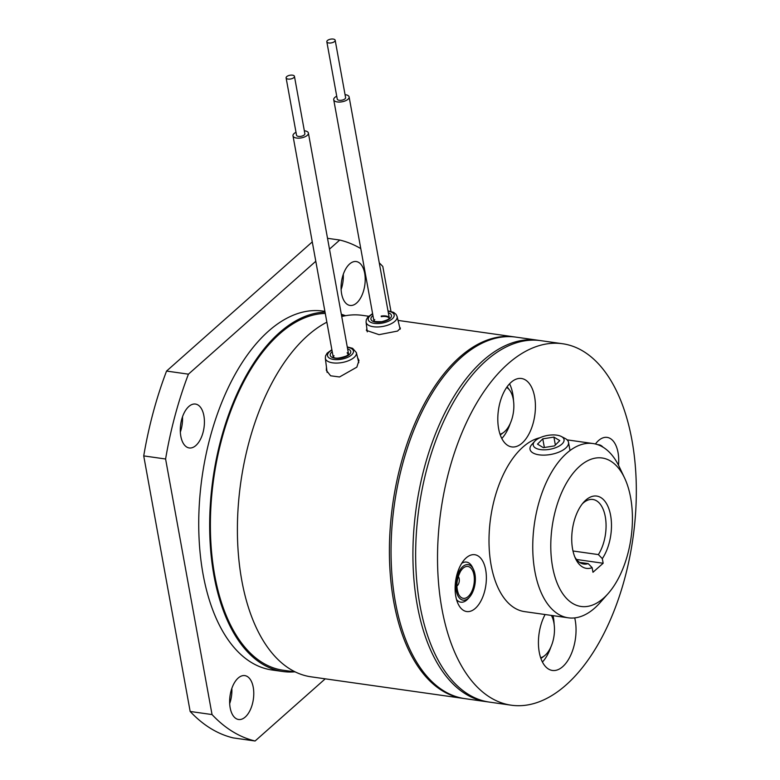 <?xml version="1.0" encoding="UTF-8"?>
<svg xmlns="http://www.w3.org/2000/svg" width="780" height="780" viewBox="0 0 780 780"><rect width="100%" height="100%" fill="white"/><g stroke="black" fill="none" stroke-linecap="round" stroke-linejoin="round"><path stroke-width="1.17" d="M293.836 77.62A4.241 1.901 -10.3 0 0 294.45 76.362A4.241 1.901 -10.3 0 0 291.262 75.104A4.241 1.901 -10.3 0 0 286.728 76.615A4.241 1.901 -10.3 0 0 286.104 77.873A4.241 1.901 -10.3 0 0 289.292 79.131A4.241 1.901 -10.3 0 0 293.836 77.62M286.104 77.873L296.527 135.194A4.241 1.901 -10.3 0 0 299.715 136.451A4.241 1.901 -10.3 0 0 304.249 134.94A4.241 1.901 -10.3 0 0 304.863 133.672L294.45 76.362M304.337 130.777A7.819 3.51 169.7 0 1 308.392 133.039A7.819 3.51 169.7 0 1 307.252 135.369A7.819 3.51 169.7 0 1 298.877 138.157A7.819 3.51 169.7 0 1 292.997 135.837A7.819 3.51 169.7 0 1 294.128 133.507A7.819 3.51 169.7 0 1 296 132.288M329.628 43.036A4.241 1.901 -10.3 0 0 335.176 40.258A4.241 1.901 -10.3 0 0 332.377 39A4.241 1.901 -10.3 0 0 326.83 41.779A4.241 1.901 -10.3 0 0 329.628 43.036M326.83 41.779L337.252 99.089A4.241 1.901 -10.3 0 0 340.051 100.357A4.241 1.901 -10.3 0 0 345.589 97.578L335.176 40.258M345.062 94.672A7.819 3.51 169.7 0 1 349.118 96.934A7.819 3.51 169.7 0 1 338.89 102.063A7.819 3.51 169.7 0 1 333.723 99.733A7.819 3.51 169.7 0 1 336.726 96.194M347.344 353.311A7.819 3.51 169.7 0 1 348.504 354.325M381.274 316.67A7.819 3.51 169.7 0 1 388.069 317.206A7.819 3.51 169.7 0 1 389.23 318.221M399.662 327.21L400.423 328.224L397.566 331.061L379.06 334.659L366.366 330.389L366.883 328.663M464.002 698.5A182.549 97.003 -81.9 0 1 463.183 698.392A182.549 97.003 -81.9 0 1 393.773 601.877A182.549 97.003 -81.9 0 1 417.222 418.119A182.549 97.003 -81.9 0 1 514.429 336.911A182.549 97.003 -81.9 0 1 515.249 337.038M463.183 698.392L311.171 676.835A182.549 97.003 -81.9 0 1 241.761 580.33A182.549 97.003 -81.9 0 1 326.859 322.189M357.591 357.679L358.985 360.428L356.84 367.156L339.524 376.974L330.613 375.794L326.342 370.383L326.45 367.165M295.357 671.96L283.101 670.225A179.936 95.618 -81.9 0 1 210.395 528.274A179.936 95.618 -81.9 0 1 279.61 333.869A179.936 95.618 -81.9 0 1 325.27 313.423M294.518 671.843A181.243 96.311 -81.9 0 1 282.916 671.521A181.243 96.311 -81.9 0 1 209.684 528.538A181.243 96.311 -81.9 0 1 279.396 332.728A181.243 96.311 -81.9 0 1 325.036 312.136M282.916 671.521L271.976 669.971A181.243 96.311 -81.9 0 1 198.744 526.987A181.243 96.311 -81.9 0 1 268.466 331.178A181.243 96.311 -81.9 0 1 322.861 311.074L324.899 311.366M356.684 302.971A22.162 11.778 98.1 0 0 365.206 279.026A22.162 11.778 98.1 0 0 356.255 261.544A22.162 11.778 98.1 0 0 349.596 264.001A22.162 11.778 98.1 0 0 341.075 287.947A22.162 11.778 98.1 0 0 350.025 305.438A22.162 11.778 98.1 0 0 356.684 302.971M343.288 274.316A22.162 11.778 -81.9 0 1 341.123 289.555M245.242 717.044A22.162 11.778 98.1 0 0 253.773 693.088A22.162 11.778 98.1 0 0 244.813 675.607A22.162 11.778 98.1 0 0 238.163 678.064A22.162 11.778 98.1 0 0 229.632 702.01A22.162 11.778 98.1 0 0 238.592 719.501A22.162 11.778 98.1 0 0 245.242 717.044M231.845 688.379A22.162 11.778 -81.9 0 1 229.681 703.628M195.897 445.487A22.162 11.778 98.1 0 0 204.418 421.541A22.162 11.778 98.1 0 0 195.468 404.06A22.162 11.778 98.1 0 0 188.809 406.517A22.162 11.778 98.1 0 0 180.287 430.462A22.162 11.778 98.1 0 0 189.238 447.954A22.162 11.778 98.1 0 0 195.897 445.487M182.501 416.832A22.162 11.778 -81.9 0 1 180.336 432.081M312.273 241.907L166.559 371.065L188.428 374.166L315.793 261.271M327.522 238.309L339.748 240.035L329.491 249.132M339.748 240.035A254.26 135.115 -81.9 0 1 360.769 248.586M379.275 262.87A254.26 135.115 -81.9 0 1 382.805 266.477L390.956 311.347M255.089 741A254.26 135.115 -81.9 0 1 212.043 714.568L190.164 711.467A254.26 135.115 -81.9 0 0 233.22 737.899L255.089 741L325.231 678.834M212.043 714.568L165.594 459.001L143.725 455.9L190.164 711.467M143.725 455.9A254.26 135.115 -81.9 0 1 166.559 371.065M165.594 459.001A254.26 135.115 -81.9 0 1 188.428 374.166M341.328 314.272A181.243 96.311 -81.9 0 1 345.033 315.529M341.738 316.514A182.549 97.003 -81.9 0 1 362.417 315.364L368.657 316.251M374.029 320.98A7.819 3.51 169.7 0 1 374.761 319.634M333.304 357.084A7.819 3.51 169.7 0 1 334.035 355.729M509.555 383.828A34.554 18.359 -81.9 0 1 512.723 393.656A34.554 18.359 -81.9 0 1 513.503 400.696M498.625 428.649A34.554 18.359 -81.9 0 1 503.061 393.861A34.554 18.359 -81.9 0 1 521.459 378.495A34.554 18.359 -81.9 0 1 534.602 396.757A34.554 18.359 -81.9 0 1 530.156 431.545A34.554 18.359 -81.9 0 1 511.758 446.911A34.554 18.359 -81.9 0 1 498.625 428.649M618.52 465.26A28.694 15.249 98.1 0 0 618.043 452.575A28.694 15.249 98.1 0 0 596.768 442.338A28.694 15.249 98.1 0 0 595.433 443.995M553.039 615.654A34.554 18.359 -81.9 0 1 553.351 617.204A34.554 18.359 -81.9 0 1 554.122 624.234M574.724 617.896A34.554 18.359 -81.9 0 1 575.221 620.305A34.554 18.359 -81.9 0 1 570.784 655.083A34.554 18.359 -81.9 0 1 552.386 670.459A34.554 18.359 -81.9 0 1 539.253 652.187A34.554 18.359 -81.9 0 1 545.113 614.533M485.686 569.887A28.694 15.249 98.1 0 0 464.412 559.66A28.694 15.249 98.1 0 0 455.803 596.378A28.694 15.249 98.1 0 0 458.133 603.915A28.694 15.249 98.1 0 0 477.75 605.807A28.694 15.249 98.1 0 0 485.686 569.887M552.572 566.816A74.978 39.838 98.1 0 0 608.156 593.541A74.978 39.838 98.1 0 0 630.63 497.63A74.978 39.838 98.1 0 0 624.546 477.925A74.978 39.838 98.1 0 0 573.3 472.982A74.978 39.838 98.1 0 0 552.572 566.816M608.156 593.541L600.093 602.657A88.013 46.771 -81.9 0 1 568.318 617.818A88.013 46.771 -81.9 0 1 534.856 571.282A88.013 46.771 -81.9 0 1 546.156 482.683A88.013 46.771 -81.9 0 1 593.024 443.537A88.013 46.771 -81.9 0 1 619.34 466.927L624.546 477.925M572.598 549.071A36.514 19.402 -81.9 0 1 583.547 502.369A36.514 19.402 -81.9 0 1 610.613 515.385A36.514 19.402 -81.9 0 1 602.316 558.636L603.154 563.248L592.975 572.276L592.137 567.664A36.514 19.402 -81.9 0 1 575.562 558.665A36.514 19.402 -81.9 0 1 572.598 549.071M602.316 558.636L598.387 554.59A32.594 17.326 98.1 0 0 605.29 516.721A32.594 17.326 98.1 0 0 592.898 499.483A32.594 17.326 98.1 0 0 582.319 503.841M574.801 556.91A32.594 17.326 98.1 0 0 583.752 564.038A32.594 17.326 98.1 0 0 588.198 563.608L592.137 567.664M568.318 617.818L524.569 611.617A88.013 46.771 -81.9 0 1 491.107 565.081A88.013 46.771 -81.9 0 1 539.975 437.736M631.956 440.242A182.549 97.003 -81.9 0 1 608.507 624.01A182.549 97.003 -81.9 0 1 511.3 705.208A182.549 97.003 -81.9 0 1 441.899 608.702A182.549 97.003 -81.9 0 1 465.348 424.944A182.549 97.003 -81.9 0 1 562.546 343.736A182.549 97.003 -81.9 0 1 631.956 440.242M511.3 705.208L489.43 702.107A182.549 97.003 -81.9 0 1 420.02 605.602A182.549 97.003 -81.9 0 1 443.469 421.844A182.549 97.003 -81.9 0 1 540.676 340.636L562.546 343.736M598.387 554.59L572.988 550.992M510.286 423.374A34.554 18.359 -81.9 0 1 501.803 438.487M550.904 646.922A34.554 18.359 -81.9 0 1 542.422 662.025M588.198 563.608L579.589 562.39M603.154 563.248L576.508 559.475M488.065 701.902A182.549 97.003 -81.9 0 1 486.691 701.727A182.549 97.003 -81.9 0 1 412.932 557.719A182.549 97.003 -81.9 0 1 483.151 360.497A182.549 97.003 -81.9 0 1 537.937 340.246A182.549 97.003 -81.9 0 1 539.302 340.46M486.691 701.727L464.822 698.626A182.549 97.003 -81.9 0 1 391.063 554.619A182.549 97.003 -81.9 0 1 461.282 357.396A182.549 97.003 -81.9 0 1 516.067 337.145L537.937 340.246M502.866 432.959A26.081 13.855 -81.9 0 1 500.243 434.85M507.049 386.88A26.081 13.855 -81.9 0 1 509.038 389.435M500.019 434.197A24.121 12.821 98.1 0 0 512.07 418.48A24.121 12.821 98.1 0 0 511.787 394.036A24.121 12.821 98.1 0 0 506.649 387.455M543.494 656.497A26.081 13.855 -81.9 0 1 540.871 658.388M540.647 657.735A24.121 12.821 98.1 0 0 552.698 642.018A24.121 12.821 98.1 0 0 552.406 617.575A24.121 12.821 98.1 0 0 551.372 615.42M458.211 576.508A5.216 2.769 -81.9 0 1 458.806 577.434A5.216 2.769 -81.9 0 1 458.084 584.756A5.216 2.769 -81.9 0 1 456.865 586.014M461.682 563.365A20.241 10.754 -81.9 0 1 472.553 567.469L473.479 569.41A17.94 9.535 -81.9 0 1 471.227 594.818M471.149 594.935A17.94 9.535 -81.9 0 1 469.56 597.071L468.127 598.689A20.241 10.754 -81.9 0 1 456.544 599.606M597.841 444.717A20.241 10.754 -81.9 0 1 602.999 447.164M534.7 441.324L531.833 444.493A19.558 8.785 -10.3 0 0 530.02 449.309A19.558 8.785 -10.3 0 0 559.416 451.912A19.558 8.785 -10.3 0 0 568.503 442.319A19.558 8.785 -10.3 0 0 565.11 438.448L561.317 436.478A15.649 7.02 -10.3 0 0 540.52 437.492A15.649 7.02 -10.3 0 0 534.7 441.324A15.649 7.02 -10.3 0 0 538.327 449.153A15.649 7.02 -10.3 0 0 556.764 447.252A15.649 7.02 -10.3 0 0 561.317 436.478M553.917 437.092L542.783 438.848L537.498 444.132L543.358 447.661L554.502 445.897L559.777 440.612L553.917 437.092L555.36 445.029M544.352 447.496L542.783 438.848M347.334 347.315A13.162 5.908 169.7 0 1 351.029 348.368A13.162 5.908 169.7 0 1 348.085 357.152A13.162 5.908 169.7 0 1 329.94 358.41A13.162 5.908 169.7 0 1 331.939 350.113M347.256 346.924L352.599 348.319L356.363 352.57A15.766 7.079 169.7 0 1 346.447 361.462A15.766 7.079 169.7 0 1 328.253 361.579A15.766 7.079 169.7 0 1 325.338 358.215L327.103 372.372M347.627 348.943A10.432 4.68 169.7 0 1 348.835 349.411A10.432 4.68 169.7 0 1 346.505 356.372A10.432 4.68 169.7 0 1 332.134 357.367A10.432 4.68 169.7 0 1 332.231 351.741M347.168 352.697A7.819 3.51 169.7 0 1 348.582 354.188M387.991 310.82L393.627 312.38L396.035 314.34L397.088 316.475A15.766 7.079 169.7 0 1 382.541 326.488A15.766 7.079 169.7 0 1 366.064 322.111L367.273 331.861M388.06 311.21A13.162 5.908 169.7 0 1 393.812 316.943A13.162 5.908 169.7 0 1 381.985 323.154A13.162 5.908 169.7 0 1 369.184 321.292A13.162 5.908 169.7 0 1 372.665 314.008M388.352 312.848A10.432 4.68 169.7 0 1 390.868 317.538A10.432 4.68 169.7 0 1 381.829 321.935A10.432 4.68 169.7 0 1 372.148 320.853A10.432 4.68 169.7 0 1 372.957 315.637M381.166 316.095A7.819 3.51 169.7 0 1 389.308 318.084M460.044 569.868A17.94 9.535 -81.9 0 1 473.479 569.41C476.59 577.726 475.819 586.219 471.188 594.877L469.56 597.071A17.94 9.535 -81.9 0 1 457.08 593.833A17.94 9.535 -81.9 0 1 460.044 569.868M460.61 571.155A16.097 8.551 98.1 0 0 458.523 594.058A16.097 8.551 98.1 0 0 470.574 593.648A16.097 8.551 98.1 0 0 473.236 572.149A16.097 8.551 98.1 0 0 462.043 569.244A16.097 8.551 98.1 0 0 460.688 571.048M308.392 133.039L348.699 354.851M292.997 135.837L333.226 357.172M349.118 96.934L389.425 318.757M333.723 99.733L374.039 321.555M331.87 349.713L327.171 353.116L325.582 355.807L325.338 358.215M333.206 357.084L333.703 357.318C335.39 358.81 339.661 358.342 346.544 355.924L348.601 354.286M372.596 313.619L367.868 317.05L366.298 319.741L366.064 322.111M373.932 320.98L373.883 320.843C373.201 321.487 375.843 321.75 381.8 321.662C391.433 319.04 388.664 317.733 389.317 318.035L389.327 318.181M341.465 315.032L345.872 315.656M514.429 336.911L398.034 320.414M397.088 316.475L400.15 329.219M356.363 352.57L358.79 362.68M593.024 443.537L567.128 439.861M458.523 594.058C455.803 586.687 456.514 579.043 460.658 571.106L462.043 569.244M570.005 450.528L568.503 442.319"/></g></svg>
